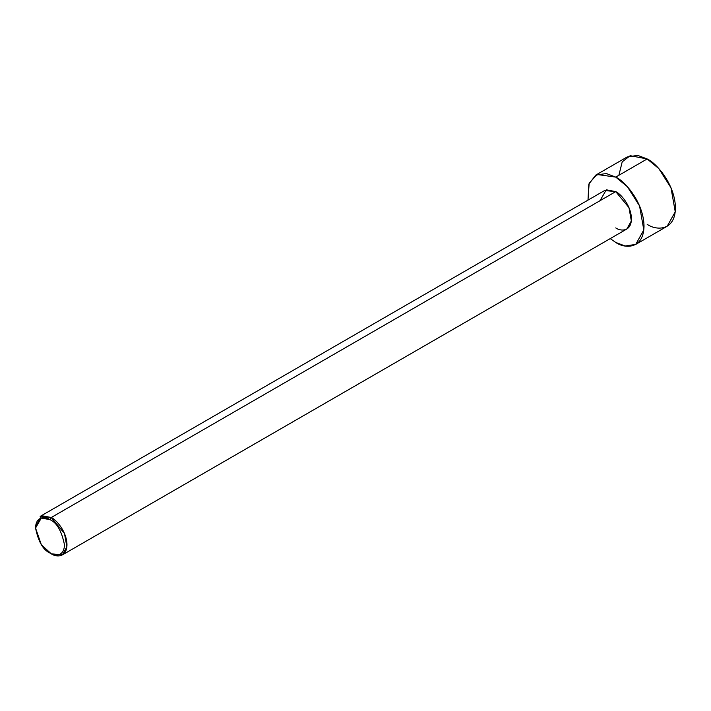 <?xml version="1.0" encoding="UTF-8"?>
<svg xmlns="http://www.w3.org/2000/svg" width="711" height="711" viewBox="0 0 711 711"><rect width="100%" height="100%" fill="white"/><g stroke="black" fill="none" stroke-linecap="round" stroke-linejoin="round"><path stroke-width="1.07" d="M50.01 519.688C56.844 522.692 61.661 531.037 64.461 544.733C64.266 556.971 54.24 556.189 50.01 553.078L51.263 553.807C55.858 557.184 66.763 558.037 66.976 544.733C66.763 531.179 55.858 519.439 51.263 517.51L50.01 519.688C45.78 516.577 35.746 515.795 35.55 528.033C38.35 541.738 43.175 550.083 50.01 553.078C54.24 556.189 64.266 556.971 64.461 544.733C61.661 531.037 56.844 522.692 50.01 519.688L51.263 517.51L64.497 533.508L66.861 546.857L62.372 554.909L51.263 553.807L41.336 544.733L35.55 528.033L41.336 518.017L50.01 519.688M62.372 554.909L626.844 229.013L631.332 220.961L628.968 207.612L615.735 191.623L51.263 517.51L615.735 191.623C620.33 193.543 631.235 205.283 631.448 218.837C631.235 232.142 620.33 231.297 615.735 227.911M615.735 177.101L627.351 186.691L639.553 205.897L643.811 229.929L635.732 244.406L625.165 246.006L615.735 242.424L610.216 238.612L615.735 242.424C624.009 248.521 643.633 250.05 644.024 226.098C643.633 201.702 624.009 180.567 615.735 177.101L647.161 158.953L615.735 177.101L597 174.479L589.152 183.26L587.988 200.12L588.824 184.167L595.729 175.119L606.305 173.528L615.735 177.101M635.732 244.406L667.167 226.267L675.246 211.78L670.98 187.748L658.777 168.543L647.161 158.953C655.435 162.419 675.068 183.554 675.45 207.95C675.068 231.902 655.435 230.373 647.161 224.285M618.881 175.288L622.205 161.841L630.195 155.691L647.161 158.953L637.731 155.38L627.164 156.98L595.729 175.119M600.022 200.689L606.305 189.801L615.735 191.623L604.626 190.521L40.154 516.408L51.263 517.51L41.833 515.697L35.55 526.584L35.55 528.033M51.263 553.807L50.01 553.078"/></g></svg>
